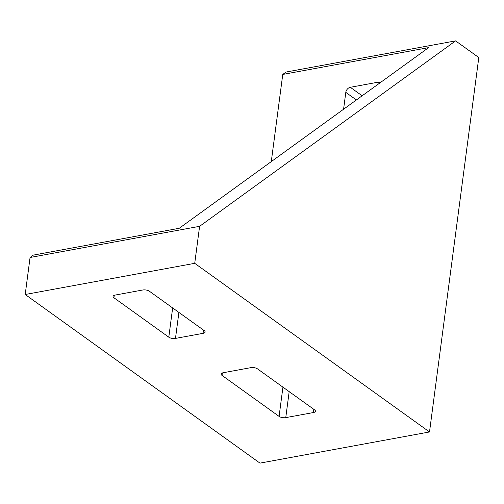 <?xml version="1.0" encoding="UTF-8"?>
<svg xmlns="http://www.w3.org/2000/svg" width="504" height="504" viewBox="0 0 504 504"><rect width="100%" height="100%" fill="white"/><g stroke="black" fill="none" stroke-linecap="round" stroke-linejoin="round"><path stroke-width="0.76" d="M149.411 291.243A4.832 2.01 -172.5 0 0 142.739 290.002L115.139 295.079A4.832 2.01 -172.5 0 0 113.079 296.409A4.832 2.01 -172.5 0 0 113.929 297.763L168.796 337.176A4.832 2.01 -172.5 0 0 175.474 338.411L203.068 333.339A4.832 2.01 -172.5 0 0 205.128 332.01A4.832 2.01 -172.5 0 0 204.284 330.656L149.411 291.243M429.509 431.959L194.727 263.327L25.2 294.493L259.976 463.126L429.509 431.959L478.8 57.538L455.597 40.874L199.603 226.321L30.07 257.487L33.377 255.1L179.248 228.281L428.639 47.615L282.763 74.434L271.284 161.608M455.597 40.874L286.064 72.04L282.763 74.434M279.09 416.392A4.832 2.01 -172.5 0 0 285.762 417.627L313.362 412.555A4.832 2.01 -172.5 0 0 315.416 411.226A4.832 2.01 -172.5 0 0 314.572 409.872L257.519 368.89A4.832 2.01 -172.5 0 0 250.841 367.655L223.247 372.727A4.832 2.01 -172.5 0 0 221.187 374.056A4.832 2.01 -172.5 0 0 222.031 375.411L279.09 416.392L282.939 387.148M380.218 82.694A4.832 3.465 -54.3 0 0 380.161 82.65A4.832 3.465 -54.3 0 0 377.918 82.215L350.318 87.293A4.832 3.465 -54.3 0 0 345.801 92.371L343.583 109.229M194.727 263.327L199.603 226.321M25.2 294.493L30.07 257.487M345.801 92.371L356.378 99.962M377.918 82.215L379.399 83.286M350.318 87.293L362.143 95.785M222.352 372.966L222.031 375.411M289.183 391.633L285.762 417.627M313.79 409.305L313.362 412.555M172.651 307.931L168.796 337.176M114.251 295.319L113.929 297.763M178.895 312.417L175.474 338.411M203.496 330.089L203.068 333.339"/></g></svg>

